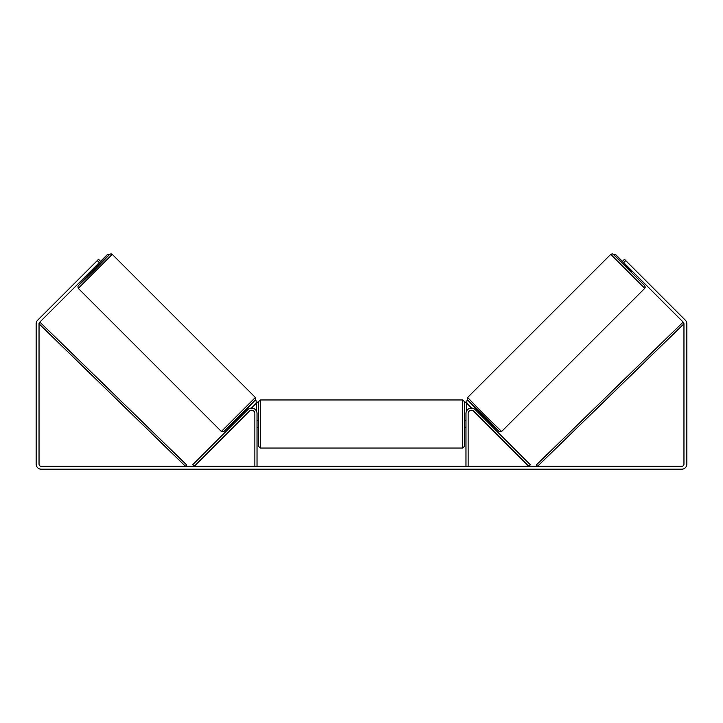 <?xml version="1.0" encoding="UTF-8"?>
<svg xmlns="http://www.w3.org/2000/svg" width="723" height="723" viewBox="0 0 723 723"><rect width="100%" height="100%" fill="white"/><g stroke="black" fill="none" stroke-linecap="round" stroke-linejoin="round"><path stroke-width="1.08" d="M247.772 409.679A5.423 5.423 0 0 1 257.026 413.52L257.026 466.299L254.858 466.299L254.858 413.52A3.254 3.254 0 0 0 249.299 411.215L194.225 466.299L192.689 464.762L247.772 409.679M475.228 409.679A5.423 5.423 0 0 0 465.974 413.52L465.974 466.299L468.143 466.299L468.143 413.52A3.254 3.254 0 0 1 473.701 411.215L528.775 466.299L530.311 464.762L475.228 409.679M644.744 288.341L501.617 431.468L484.329 414.758L467.618 397.469L610.745 254.342L644.744 288.341L645.278 287.04L644.455 285.377L613.303 254.342L626.724 267.248L613.529 254.478L612.236 253.827L610.745 254.342M631.577 272.625L626.461 267.51L627.51 266.462M629.896 264.763L634.324 269.191M479.765 414.216L480.524 413.457M484.871 419.322L485.63 418.563M482.612 420.126L478.228 415.743M480.488 414.948L484.139 418.599M483.344 420.858L482.575 420.162M628.242 267.194L631.893 270.845M631.586 271.152L627.935 267.501M99.322 262.63L97.28 260.587L98.554 259.304L100.605 261.355L39.675 322.277A2.169 2.169 0 0 0 39.042 323.814L39.042 464.13A2.169 2.169 0 0 0 41.211 466.299L681.789 466.299A2.169 2.169 0 0 0 683.958 464.13L683.958 323.814A2.169 2.169 0 0 0 683.325 322.277L622.395 261.355L624.446 259.304L625.72 260.587L623.678 262.63M97.28 260.587L37.632 320.235A5.061 5.061 0 0 0 36.15 323.814L36.15 464.13A5.061 5.061 0 0 0 41.211 469.191L681.789 469.191A5.061 5.061 0 0 0 686.85 464.13L686.85 323.814A5.061 5.061 0 0 0 685.368 320.235L625.72 260.587M258.473 424.003L258.473 401.771L260.28 399.964L260.28 448.043L258.473 446.236L258.473 424.003M464.528 401.771L464.528 446.236L462.72 448.043L462.72 399.964L464.528 401.771M257.026 421.419L257.026 426.579M465.974 426.579L465.974 421.419M256.304 410.809L256.304 403.579L258.111 401.771M464.889 401.771L466.697 403.579L466.697 410.809M627.492 266.489L615.625 254.577L613.646 254.577M622.395 261.355L615.625 254.577M499.06 431.468L467.618 400.027L466.85 400.795L466.85 403.353L471.604 408.097M613.673 254.604L615.598 254.604M255.382 397.469L112.255 254.342L78.256 288.341L221.383 431.468L255.382 397.469L255.698 399.629L239.946 415.996L223.579 431.767L221.383 431.468M90.375 271.577L91.423 272.625L94.017 270.104L96.539 267.51L95.49 266.462M94.758 267.194L91.107 270.845M239.656 420.858L244.772 415.743M243.235 414.216L242.476 413.457M238.129 419.322L237.37 418.563M242.512 414.948L238.861 418.599M93.104 264.763L88.676 269.191M91.414 271.152L95.065 267.501M95.508 266.489L107.375 254.577L109.354 254.577M100.605 261.355L107.375 254.577M223.94 431.468L255.382 400.027L256.15 400.795L256.15 403.353L251.396 408.097M109.327 254.604L107.402 254.604M39.042 323.814L185.459 466.299L186.724 464.997L40.298 322.521L39.042 323.814M683.958 323.814L537.541 466.299L536.276 464.997L682.702 322.521L683.958 323.814M78.256 288.341L77.939 286.191L80.822 282.919L91.161 272.363L78.256 285.784L94.243 270.33L109.697 254.342L96.276 267.248L109.29 254.632L110.953 253.809L112.255 254.342M501.617 431.468L499.421 431.767L483.054 415.996L467.302 399.629L467.618 397.469M462.72 399.964L260.28 399.964M258.473 420.388L257.026 420.388M465.974 420.388L464.528 420.388M465.974 427.618L464.528 427.618M258.473 427.618L257.026 427.618M462.72 448.043L260.28 448.043"/></g></svg>
